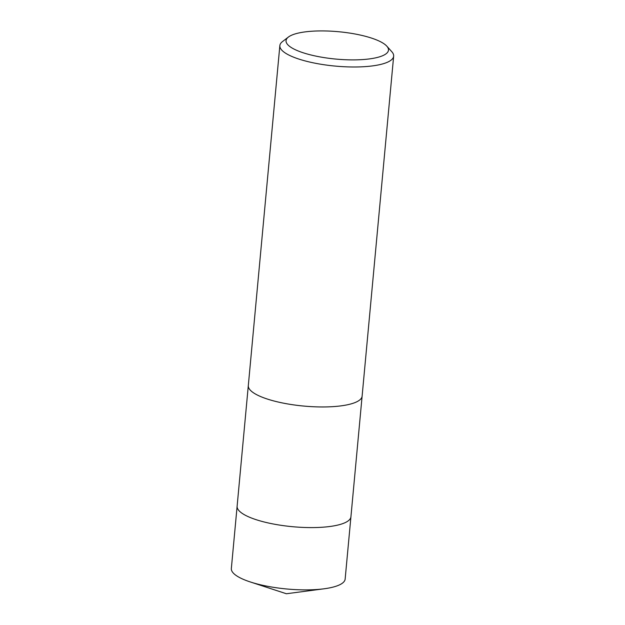 <?xml version="1.0" encoding="UTF-8"?>
<svg xmlns="http://www.w3.org/2000/svg" width="625" height="625" viewBox="0 0 625 625"><rect width="100%" height="100%" fill="white"/><g stroke="black" fill="none" stroke-linecap="round" stroke-linejoin="round"><path stroke-width="0.94" d="M386.82 46.172L391.82 51.742A57.148 15.273 -174.7 0 1 393.656 56.164L362.117 396.141A57.148 15.273 -174.7 0 1 361.156 398.508L361.156 398.508A57.148 15.273 -174.7 0 1 356.875 401.75A57.148 15.273 -174.7 0 1 296.789 405.297A57.148 15.273 -174.7 0 1 248.82 388.086A57.148 15.273 -174.7 0 1 248.312 385.586L279.852 45.609A57.148 15.273 -174.7 0 1 282.477 41.594L288.406 37.047A51.438 13.742 -174.7 0 1 290.766 35.609A51.438 13.742 -174.7 0 1 341.789 32.047A51.438 13.742 -174.7 0 1 386.82 46.172A51.438 13.742 -174.7 0 1 383.758 55.195A51.438 13.742 -174.7 0 1 318.758 56.68A51.438 13.742 -174.7 0 1 288.406 37.047M350.938 516.625A57.148 15.273 -174.7 0 1 350.93 516.773A57.148 15.273 -174.7 0 1 345.688 522.383A57.148 15.273 -174.7 0 1 281.102 525.32A57.148 15.273 -174.7 0 1 237.125 506.219A57.148 15.273 -174.7 0 1 237.141 506.07M361.156 398.508L361.156 398.508A57.148 15.273 -174.7 0 1 356.883 401.742A57.148 15.273 -174.7 0 1 296.789 405.305A57.148 15.273 -174.7 0 1 248.82 388.094A57.148 15.273 -174.7 0 1 248.82 388.086L248.82 388.086M393.656 56.164A57.148 15.273 -174.7 0 1 388.422 61.773A57.148 15.273 -174.7 0 1 323.836 64.711A57.148 15.273 -174.7 0 1 279.852 45.609M237.117 506.219A57.148 15.273 -174.7 0 0 270.133 523.359A57.148 15.273 -174.7 0 0 350.93 516.773L345.148 579.07A57.148 15.273 -174.7 0 1 324.023 588.797A57.148 15.273 -174.7 0 1 264.352 585.648A57.148 15.273 -174.7 0 1 250.32 581.961A57.148 15.273 -174.7 0 1 231.344 568.516L248.297 385.734M350.93 516.773L362.102 396.289M324.023 588.797L286.391 593.75L250.32 581.961"/></g></svg>
